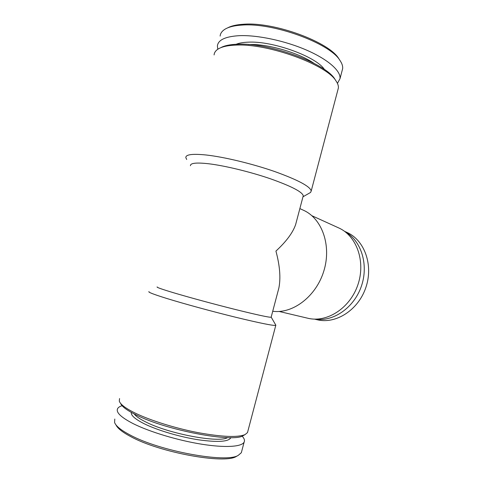<?xml version="1.0" encoding="UTF-8"?>
<svg xmlns="http://www.w3.org/2000/svg" width="483" height="483" viewBox="0 0 483 483"><rect width="100%" height="100%" fill="white"/><g stroke="black" fill="none" stroke-linecap="round" stroke-linejoin="round"><path stroke-width="0.72" d="M271.192 317.053L271.144 317.24C269.097 317.476 257.155 314.892 235.318 309.482C214.434 304.26 188.962 297.353 173.457 292.716C161.588 289.148 156.16 287.21 157.186 286.914M303.028 196.605L303.252 195.76C302.31 191.878 291.321 186.203 270.287 178.734C250.103 171.815 224.734 165.675 208.668 163.761C196.327 162.397 190.26 163.055 190.453 165.741M296.683 220.628L295.656 224.51C292.861 232.679 286.286 241.536 275.932 251.088C279.874 265.741 280.852 278.057 278.866 288.037L271.144 317.24M277.647 292.644L278.866 288.037M339.597 59.88L338.764 58.594C329.02 42.009 274.103 21.687 243.577 24.247C236.658 24.657 231.339 25.871 227.632 27.881M342.091 70.76L342.64 68.677C342.936 66.177 342.018 63.394 339.887 60.327C329.967 43.392 273.408 22.478 242.068 25.074C234.044 25.557 228.157 27.066 224.396 29.596C221.775 31.401 220.351 33.562 220.127 36.074M337.448 83.396L340.014 78.626C340.944 71.067 328.355 59.62 306.79 50.208C285.26 40.801 257.354 34.867 239.17 35.676C225.277 36.527 218.02 39.968 217.398 46L217.797 49.248M324.479 69.564C316.474 56.734 272.768 40.729 248.147 42.172C243.124 42.353 239.121 43.059 236.133 44.279M313.847 63.237C298.711 52.732 267.298 43.663 248.745 44.527L248.558 44.533M335.697 80.444L334.852 79.121C325.832 63.364 268.82 42.401 237.473 44.225C229.908 44.496 224.287 45.68 220.604 47.769M337.865 89.929L338.378 87.997C338.595 85.877 337.798 83.511 335.987 80.896C326.822 64.825 268.113 43.259 235.952 45.1C227.354 45.414 221.238 46.845 217.591 49.393C215.412 50.95 214.247 52.792 214.09 54.929M309.108 193.285L310.575 192.445L311.209 191.008C310.279 186.48 298.102 179.99 274.664 171.525C252.138 163.695 223.744 156.89 205.903 154.965C192.319 153.618 185.629 154.512 185.834 157.651L186.704 159.481M275.678 324.92L275.781 325.349C273.499 325.868 260.144 323.175 235.716 317.265C212.327 311.523 183.812 303.741 166.671 298.434C153.66 294.37 147.762 292.1 148.981 291.605M247.833 431.307L247.495 432.593L245.056 434.597C237.654 437.592 222.017 436.946 198.151 432.659C175.468 428.306 150.406 420.476 135.3 413.14C125.713 408.413 120.382 404.41 119.295 401.138L119.555 398.553M244.247 435.062L243.052 435.738C232.818 442.754 166.249 430.299 136.146 414.915C127.017 410.399 121.825 406.541 120.581 403.347M227.578 437.598C219.216 443.177 169.104 433.945 145.914 422.039C139.859 419.045 135.977 416.352 134.262 413.973M230.862 437.616C228.803 441.764 217.984 442.494 198.392 439.796C179.736 436.916 157.325 430.25 144.175 423.736C135.059 419.117 130.778 415.35 131.34 412.416M242.11 436.125C244.289 438.425 244.959 440.418 244.126 442.12C241.784 446.823 225.356 448.001 201.483 444.173C177.647 440.357 149.416 431.814 133.103 423.603C120.744 417.197 115.612 412.156 117.701 408.479C118.432 407.314 119.899 406.384 122.102 405.696M241.717 451.261L241.331 452.722L238.228 455.378C226.4 463.269 159.77 451.237 130.005 434.942C121.028 430.202 115.89 426.048 114.586 422.48L114.791 419.051M237.521 455.777L236.235 456.501C224.559 464.248 159.837 452.595 130.857 436.674C122.471 432.237 117.508 428.306 115.968 424.871M299.858 208.602L303.493 210.268C321.938 218.419 331.712 245.34 323.9 270.8C316.274 296.314 292.909 314.041 272.726 311.257M311.915 215.732L338.686 227.91C356.647 235.776 365.939 261.587 357.849 284.91C349.958 308.299 326.81 323.012 307.786 318.231L279.168 311.463M344.965 231.641C361.133 240.443 368.885 264.521 361.411 286.129C354.081 307.786 333.21 322.076 315.037 319.13M344.518 231.309L346.921 232.401C364.496 240.075 373.631 265.095 365.812 287.633C358.187 310.243 335.643 324.425 317.053 319.728L314.481 319.118M303.252 195.76L295.656 224.51M338.764 58.594L339.887 60.327M342.64 68.677L340.014 78.626M334.852 79.121L335.987 80.896M338.378 87.997L311.209 191.008M302.98 196.792L310.575 192.445M271.223 317.198L275.878 325.264M275.781 325.349L247.495 432.593M243.052 435.738L245.056 434.597M244.126 442.12L241.331 452.722M236.235 456.501L238.228 455.378"/></g></svg>
